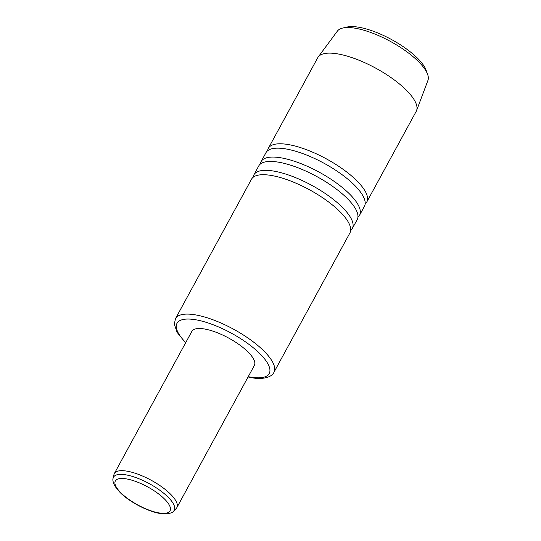 <?xml version="1.0" encoding="UTF-8"?>
<svg xmlns="http://www.w3.org/2000/svg" width="541" height="541" viewBox="0 0 541 541"><rect width="100%" height="100%" fill="white"/><g stroke="black" fill="none" stroke-linecap="round" stroke-linejoin="round"><path stroke-width="0.81" d="M342.73 28.044L347.065 27.05A48.041 15.878 28.6 0 1 358.974 27.266A48.041 15.878 28.6 0 1 426.085 70.134L427.6 74.313A51.598 17.055 -151.4 0 0 390.474 41.447A51.598 17.055 -151.4 0 0 342.73 28.044A51.598 17.055 -151.4 0 0 337.428 31.06L318.236 56.947A56.061 18.529 28.6 0 1 337.895 53.924A56.061 18.529 28.6 0 1 392.752 78.81A56.061 18.529 28.6 0 1 416.577 110.56A56.061 18.529 28.6 0 1 416.218 111.338L366.784 202.003A56.061 18.529 -151.4 0 0 344.299 170.192A56.061 18.529 -151.4 0 0 288.461 144.582A56.061 18.529 -151.4 0 0 268.343 148.329A56.061 18.529 -151.4 0 0 267.599 150.763M114.334 473.558L191.845 331.39A35.598 11.767 28.6 0 1 204.62 329.009A35.598 11.767 28.6 0 1 240.076 345.266A35.598 11.767 28.6 0 1 254.351 365.466L176.839 507.634A35.598 11.767 -151.4 0 0 162.564 487.434A35.598 11.767 -151.4 0 0 127.108 471.177A35.598 11.767 -151.4 0 0 114.334 473.558A35.598 11.767 -151.4 0 0 113.948 474.599L113.143 478.176C112.4 479.793 113.096 482.599 115.233 486.602L120.082 492.472C128.535 501.149 146.543 511.171 159.865 513.45C164.937 514.816 172.647 513.267 173.6 511.144A34.583 11.429 -151.4 0 0 149.357 483.681A34.583 11.429 -151.4 0 0 113.143 478.176M365.148 203.943A56.061 18.529 -151.4 0 0 366.784 202.003M268.343 148.329L317.777 57.664A56.061 18.529 28.6 0 1 318.236 56.947M416.577 110.56L427.938 80.406A51.598 17.055 -151.4 0 0 427.6 74.313M261.107 161.603L265.956 152.704A56.061 18.529 28.6 0 1 286.074 148.958A56.061 18.529 28.6 0 1 298.219 152.028A56.061 18.529 28.6 0 1 347.498 178.888A56.061 18.529 28.6 0 1 364.404 206.378L359.549 215.277A56.061 18.529 -151.4 0 0 337.063 183.46A56.061 18.529 -151.4 0 0 281.225 157.857A56.061 18.529 -151.4 0 0 261.107 161.603A56.061 18.529 -151.4 0 0 260.363 164.031M357.912 217.218A56.061 18.529 -151.4 0 0 359.549 215.277M350.676 230.493A56.061 18.529 -151.4 0 0 352.313 228.545A56.061 18.529 -151.4 0 0 329.827 196.735A56.061 18.529 -151.4 0 0 273.989 171.132A56.061 18.529 -151.4 0 0 253.871 174.878A56.061 18.529 -151.4 0 0 253.127 177.306M253.871 174.878L258.72 165.979A56.061 18.529 28.6 0 1 278.838 162.232A56.061 18.529 28.6 0 1 290.984 165.296A56.061 18.529 28.6 0 1 340.262 192.163A56.061 18.529 28.6 0 1 357.168 219.653L352.313 228.545M175.487 318.642L251.484 179.254A56.061 18.529 28.6 0 1 271.602 175.507A56.061 18.529 28.6 0 1 283.748 178.571A56.061 18.529 28.6 0 1 333.026 205.438A56.061 18.529 28.6 0 1 349.926 232.921L273.929 372.316A56.061 18.529 -151.4 0 0 251.443 340.499A56.061 18.529 -151.4 0 0 195.605 314.896A56.061 18.529 -151.4 0 0 175.487 318.642L174.33 324.086L177.069 332.302L185.577 342.899M173.6 511.144L176.177 508.526A35.598 11.767 -151.4 0 0 176.839 507.634M185.746 342.588A52.504 17.353 28.6 0 1 195.179 319.677A52.504 17.353 28.6 0 1 260.951 354.774A52.504 17.353 28.6 0 1 250.355 377.07A52.504 17.353 28.6 0 1 248.245 376.664M158.865 512.895A31.148 10.293 28.6 0 1 115.037 484.019A31.148 10.293 28.6 0 1 154.178 490.802A31.148 10.293 28.6 0 1 158.865 512.895M248.076 376.976L251.355 377.625C262.547 379.992 272.204 377.057 273.929 372.316"/></g></svg>
